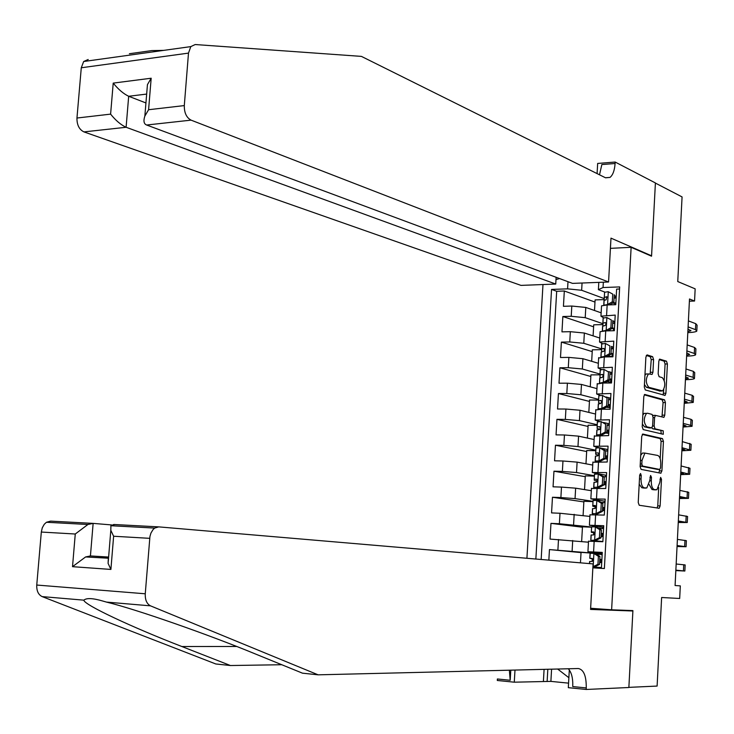 <?xml version="1.0" encoding="UTF-8"?>
<svg xmlns="http://www.w3.org/2000/svg" width="734" height="734" viewBox="0 0 734 734"><rect width="100%" height="100%" fill="white"/><g stroke="black" fill="none" stroke-linecap="round" stroke-linejoin="round"><path stroke-width="1.1" d="M640.543 473.494L639.672 475.146L638.231 502.506L639.213 505.258L659.196 508.258L660.114 505.946L661.49 479.247L660.618 477.375L659.811 482.421L656.921 489.734L654.343 489.587C652.269 488.734 651.251 485.825 651.297 480.853L651.471 477.366L650.581 475.476L649.764 480.577L646.819 487.954L644.168 487.816C642.048 486.945 641.002 484 641.048 478.972L641.232 475.439L640.543 473.494M555.996 279.571L559.556 278.562M653.59 359.55L652.636 356.687L647.122 354.907L645.883 357.082L644.305 387.075L645.278 389.938L665.087 395.397L665.903 393.259L667.408 363.981L666.481 361.165L659.618 359.119L658.82 361.229L658.159 373.863L659.104 376.698L662.325 377.671C665.481 381.726 665.582 386.139 662.637 390.901L648.847 387.341C645.599 383.295 645.48 378.827 648.471 373.936L652.104 374.404L652.93 372.266L653.59 359.55L651.232 359.577L650.278 356.715L646.278 355.43M611.624 609.798L632.91 610.605L628.873 687.363L657.114 686.07L661.628 597.504L679.684 598.476L680.308 585.879L675.087 585.521L689.501 298.986L694.557 301.032L695.162 288.847L677.757 281.553L682.069 196.923L655.398 183.078L651.553 256.203L631.13 247.312L611.624 609.798L590.631 608.266M642.956 434.042L641.718 436.345L640.121 466.604L641.103 469.393L660.719 473.201L661.912 470.898L663.435 441.363L662.499 438.611L642.745 434.042M642.222 426.748L643.801 396.626L644.654 394.433L664.499 399.801L665.426 402.581L664.775 415.16L663.94 417.334L655.425 415.407L654.581 417.6L654.141 426.05L655.086 428.839L663.224 430.812L663.279 434.28L643.195 429.573L642.222 426.748M594.98 302.069L564.318 291.003L563.437 306.307L571.804 306.041L571.217 316.29L585.218 317.666L602.77 323.657M593.604 326.804L562.85 316.519L561.969 331.869L570.336 331.685L569.758 341.961L583.787 343.292L601.421 348.824M592.219 351.614L561.382 342.108L560.492 357.504L568.878 357.394L568.29 367.697L582.337 368.991L600.054 374.074M590.833 376.487L559.904 367.78L559.014 383.212L567.4 383.185L566.813 393.516L580.888 394.764L598.66 399.379M589.448 401.434L558.427 393.525L557.537 409.003L565.932 409.04L565.336 419.408L579.438 420.61L597.265 424.757M588.053 426.445L556.941 419.343L556.051 434.867L564.455 434.987L563.859 445.382L577.979 446.538L595.861 450.208M586.659 451.538L555.454 445.235L554.555 460.805L562.969 460.998L562.372 471.421L576.52 472.54L594.448 475.733M585.255 476.696L553.959 471.2L553.06 486.816L561.482 487.092L560.886 497.551L575.052 498.615L593.035 501.331M583.851 501.918L552.463 497.248L551.564 512.91L559.996 513.259L559.391 523.746L591.622 527.003M582.438 527.223L550.968 523.37L550.06 539.077L588.466 542.197M601.403 568.345L602.275 552.408L587.934 551.72L602.229 553.197M588.521 541.206L602.862 541.729L603.733 525.727L589.402 525.241L603.651 527.177M589.98 514.809L604.311 515.075L605.183 499.12L590.861 498.836L605.064 501.23M591.43 488.486L605.761 488.495L606.623 472.595L592.32 472.512L606.477 475.366M592.889 462.246L607.201 462.007L608.064 446.144L593.769 446.263L599.247 447.768M594.329 436.079L608.642 435.592L609.504 419.775L595.219 420.096L599.66 421.573M595.779 409.994L601.421 409.214L610.073 409.251L610.936 393.488L596.659 394.002L600.43 395.498M597.21 383.983L602.862 383.029L611.505 382.992L612.367 367.275L598.1 367.991L601.403 369.514M598.65 358.054L604.302 356.926L612.936 356.816L613.789 341.145L599.531 342.044L602.495 343.631M600.073 332.19L600.1 331.695L605.724 330.896L614.358 330.713L615.211 315.088L600.962 316.189L603.678 317.831M614.165 321.483L614.064 323.4M571.804 306.041L585.796 307.436L601.146 312.84M612.78 346.916L612.679 348.788M570.336 331.685L584.356 333.034L599.751 338.035M611.394 372.432L611.294 374.239M568.878 357.394L582.915 358.706L598.357 363.293M609.991 398.021L609.899 399.773M567.4 383.185L581.475 384.442L596.953 388.635M608.596 423.683L608.504 425.371M565.932 409.04L580.016 410.26L595.549 414.04M607.192 449.428L607.101 451.052M564.455 434.987L578.566 436.161L594.145 439.528M605.789 475.237L605.697 476.806M562.969 460.998L577.107 462.126L592.733 465.081M604.376 501.129L604.293 502.634M561.482 487.092L575.639 488.174L591.31 490.707M597.971 527.792L602.889 528.397L597.999 527.81M602.953 527.095L602.889 528.397M559.996 513.259L589.888 516.415M610.422 248.358L631.13 247.312M542.986 284.535L526.92 558.271M564.318 291.003L556.684 291.279L551.546 289.435L535.857 559.033M551.546 289.435L567.584 288.847L567.997 281.7M603.339 282.195L603.045 287.535L619.67 286.921L604.376 568.529L592.861 567.841M614.844 321.712L612.807 321.006M613.459 347.136L611.413 346.485M612.073 372.633L608.669 371.643M610.679 398.204L605.972 396.966M609.284 423.848L603.55 422.49M607.88 449.566L601.311 448.199M581.025 552.601L549.454 549.573L601.495 553.84L581.044 552.363L580.456 562.84M601.541 553.133L601.495 553.84M619.56 288.994L616.624 289.104L615.771 304.683L607.156 304.949L601.531 305.858L601.504 306.408M550.968 523.37L559.391 523.746M552.463 497.248L560.886 497.551M553.959 471.2L562.372 471.421M555.454 445.235L563.859 445.382M556.941 419.343L565.336 419.408M558.427 393.525L566.813 393.516M559.904 367.78L568.29 367.697M561.382 342.108L569.758 341.961M562.85 316.519L571.217 316.29M556.684 291.279L541.16 559.491M549.454 549.573L548.849 560.143M582.062 283.021L581.649 290.279L604.192 298.573M615.551 296.114L615.441 298.096M689.391 301.188L694.557 301.032M616.23 296.362L614.193 295.6M604.926 292.123L598.394 289.664L598.797 282.37M613.441 330.731L613.551 328.74M612.028 356.641L612.165 354.082M610.633 382.12L610.78 379.506M609.238 407.673L609.385 404.994M607.844 433.299L607.991 430.555M606.44 459.007L606.596 456.19M605.036 484.779L605.192 481.908M603.623 510.635L603.788 507.689M602.21 536.563L602.375 533.554M600.485 568.29L600.522 567.547M600.797 562.565L600.962 559.491M601.238 554.491L601.274 553.831M614.853 304.711L614.927 303.472M592.099 561.482L592.246 558.822M593.567 534.948L593.687 532.774M591.613 527.205L582.466 526.792L581.649 541.463M593.017 501.625L583.888 501.294L583.09 515.497M595.017 508.497L595.109 506.799M594.43 476.118L585.301 475.861L584.539 489.615M596.476 482.119L596.54 480.908M595.834 450.685L586.714 450.511L585.971 463.805M597.916 455.823L597.962 455.08M597.228 425.325L588.117 425.234L587.402 438.07M598.623 400.039L589.521 400.021L588.833 412.407M599.926 374.817L590.925 374.881L590.255 386.818M601.357 349.678L592.32 349.815L591.677 361.312M602.779 324.602L593.714 324.823L593.1 335.869M603.045 287.535L598.394 289.664M581.649 290.279L567.584 288.847M604.183 299.6L595.1 299.903L594.512 310.51M639.195 484.22L641.8 487.743L644.168 487.816M643.892 488.046L641.8 487.743M649.113 484.477L651.994 489.514L654.343 489.587M654.031 489.807L651.994 489.514M657.068 508.02L657.765 505.864L658.71 487.532M660.196 458.787L661.095 441.327L660.16 438.583L642.259 434.409M658.967 472.861L659.646 469.448M641.828 464.09L642.516 466.044L659.728 469.457L660.563 467.842L660.756 464.209C660.802 459.3 659.793 456.374 657.747 455.447L644.902 453.089L642.021 460.374L641.828 464.09L640.259 464.053M657.49 469.402L640.158 465.989L642.516 466.044M640.718 455.328L642.525 453.043L644.553 453.089M644.269 394.828L662.16 399.801L664.499 399.801M661.967 416.958L663.086 402.581L662.16 399.801M653.636 415.398L652.893 415.527M651.957 427.738L652.737 428.812L663.224 430.812M661.261 433.886L660.884 430.785M647.544 413.233L646.544 413.37C643.452 418.316 643.544 422.802 646.837 426.83L651.755 427.894L652.618 425.683L653.058 417.215L652.104 414.416L647.544 413.233M645.736 413.361L644.177 413.352L642.837 414.967M642.369 423.949L644.461 426.812L646.837 426.83M649.26 427.922L644.461 426.812M650.15 373.982L651.232 359.577M644.92 375.34L646.113 373.955L647.599 373.945M644.434 384.561L646.48 387.35L648.847 387.341M659.994 391.029L646.48 387.35M664.242 380.249L665.077 364L664.151 361.192L659.205 359.596M663.132 394.993L663.756 389.635M597.953 564.299L599.513 564.437L594.751 566.758L593.054 566.685L597.953 564.299L598.384 556.308L593.788 553.39L590.072 553.262L589.797 558.299L592.742 558.868M593.788 553.39L595.357 553.546L599.953 556.455L598.384 556.308M596.219 554.097L602.155 554.565M594.632 566.813L592.916 566.721M592.907 567.006L601.449 567.611M592.907 566.905L601.449 567.575M599.513 564.437L599.953 556.455M675.84 570.584L684.859 571.024L675.858 570.171M684.859 570.969L685.161 564.941L676.17 564.006M599.788 559.409L601.889 559.556M601.889 559.51L599.788 559.354M599.623 562.483L601.715 562.629M589.503 563.611L589.622 561.473L592.182 561.446L593.081 559.941L592.246 558.446L589.797 558.299M675.849 570.327L678.794 570.63L675.84 570.511M568.878 677.711L557.638 669.032M318.134 674.83L578.337 668.527C583.75 669.591 586.383 676.06 586.255 687.932L586.172 689.474L628.864 687.501L632.891 611L590.576 609.422L593.072 563.914L158.718 526.874L154.681 528.076L153.067 529.553L150.947 533.058L149.938 536.499L145.259 593.788C145.048 599.88 146.791 603.899 150.498 605.844L318.134 674.83L302.472 673.17L255.221 653.902C209.64 635.038 136.469 609.293 106.485 602.091L102.971 601.091C92.915 598.137 86.539 597.825 83.841 600.155C83.878 604.834 133.487 627.854 181.867 646.526L230.439 665.527L281.773 664.729M111.651 524.938L93.135 523.388L90.429 555.941L108.614 557.152M632.891 611L621.56 610.174M230.439 665.527L215.805 663.976L42.159 596.604C38.333 594.724 36.535 590.87 36.755 585.044L145.259 593.788M149.699 538.334L113.623 536.242L110.898 569.428L72.519 566.676L75.263 534.013L41.315 532.049L36.755 585.044M551.583 669.179L550.885 681.381L568.575 683.143M550.885 681.381L514.277 682.189L497.294 680.473L497.386 678.978L510.194 680.271L510.791 670.16M586.172 689.474L568.318 687.666L569.309 669.949M514.993 670.059L514.277 682.189M41.315 532.049L42.278 527.801L44.288 524.25L46.453 522.269L50.618 521.131L92.787 523.37M568.29 668.775C571.557 672.344 573.043 678.271 572.749 686.574L586.255 687.932M509.368 670.197L510.194 680.271M543.417 681.143L544.087 669.353M547.821 669.27L547.124 681.519M108.614 557.051L90.429 555.941L85.603 556.95L108.522 558.225M113.623 536.242L110.816 530.315L110.907 525.727L113.871 524.489L158.379 526.856M110.898 569.428L108.1 563.391L108.32 558.482M72.519 566.676L85.603 556.95M75.263 534.013L87.915 524.489L93.135 523.388M129.395 53.729L151.764 50.6L163.737 50.371M608.569 281.994L191.06 120.137L146.644 125.019L572.538 283.388L608.569 281.994L610.982 238.137L651.572 255.817L655.407 182.95L615.165 162.049L597.659 163.443L597.091 173.6M650.755 255.863L651.572 255.817M556.124 277.287L555.739 284.049L520.984 285.388L83.942 131.9C79.199 129.551 76.868 124.927 76.96 118.027L81.281 67.767L83.667 61.518L190.803 46.609L195.189 44.535L361.403 56.39L605.559 177.811L610.009 177.408C612.908 175.022 614.597 170.389 615.083 163.508L615.165 162.049M76.96 118.027L110.605 114.128L113.219 83.107L151.176 78.226L148.589 109.724L184.298 105.586L188.491 53.114L81.281 67.767M555.739 284.049L126.101 127.276L83.942 131.9M83.667 61.518L88.199 59.491M190.803 46.609L188.491 53.114M184.298 105.586C184.216 112.788 186.464 117.642 191.06 120.137M599.513 174.802L601.843 164.554L615.083 163.508M145.938 102.953L128.679 96.273L126.101 127.276C120.89 124.881 115.724 120.504 110.605 114.128M113.219 83.107C118.33 89.401 123.486 93.787 128.679 96.273L146.662 94.071M151.176 78.226L147.442 84.63L146.883 91.411M148.589 109.724L144.855 116.073C143.249 120.954 143.846 123.936 146.644 125.019M599.403 537.701L600.962 537.875L596.081 540.297L594.512 540.123L599.403 537.701L599.843 529.737L595.246 526.874L591.531 526.838L591.375 532.37L594.467 532.866M595.246 526.874L596.926 527.14L601.403 529.93L599.843 529.737M598.54 528.141L603.577 528.59M596.081 540.297L594.338 540.683L602.871 541.564M594.512 540.123L590.934 540.472L602.862 541.655M600.962 537.875L601.403 529.93M677.051 546.5L686.07 546.738L677.097 545.546M686.079 546.619L686.373 540.674L677.409 539.398M601.201 533.462L603.302 533.627M603.302 533.517L601.21 533.352M601.045 536.462L603.137 536.637M590.806 540.041L591.081 535.022L593.641 534.912L594.54 533.434L593.742 531.939L591.255 531.856M677.078 545.903L680.014 546.353L677.06 546.316M600.852 511.185L602.412 511.405L597.531 513.855L595.971 513.635L600.852 511.185L601.293 503.24L596.696 500.423L592.98 500.496L592.815 506.267L595.99 506.919M596.696 500.423L598.256 500.661L602.843 503.478L601.293 503.24M600.926 502.304L604.981 502.689M597.531 513.855L595.696 513.864L596.311 514.745M595.971 513.635L592.356 513.616L592.375 514.351L593.329 514.635M602.412 511.405L602.843 503.478M678.253 522.48L687.272 522.516L678.335 520.984M687.281 522.324L687.574 516.479L678.638 514.846M602.614 507.598L604.706 507.772M604.715 507.607L602.623 507.423M602.458 510.525L604.55 510.708M592.255 513.662L592.531 508.653L595.091 508.46L595.99 506.992L595.228 505.515L592.705 505.497M678.308 521.544L681.225 522.131L678.271 522.195M602.302 484.743L603.853 485.009L598.981 487.495L597.421 487.229L602.302 484.743L602.733 476.825L598.146 474.063L594.43 474.228L594.256 480.238L597.375 481.036M598.146 474.063L599.706 474.338L604.284 477.1L602.733 476.825M603.385 476.559L606.394 476.871M598.981 487.495L597.192 487.523L597.192 488.229L597.265 487.514M597.421 487.229L593.815 487.293L593.797 488.165M603.853 485.009L604.284 477.1M679.464 498.524L688.474 498.368L679.565 496.487M688.492 498.111L688.776 492.34L679.877 490.376M604.027 481.798L606.11 481.981M606.128 481.77L604.036 481.568M603.871 484.66L605.954 484.862M593.705 487.348L593.98 482.366L596.54 482.091L597.439 480.642L596.705 479.155L594.155 479.21M679.528 497.248L682.436 497.982L679.482 498.138M603.743 458.383L605.293 458.686L600.421 461.209L598.871 460.906L603.743 458.383L604.174 450.483L599.595 447.777L595.88 448.034L595.687 454.282L598.614 455.199M599.595 447.777L601.256 448.162L605.715 450.804L604.174 450.483M605.715 450.896L607.798 451.116M600.421 461.209L598.632 461.282L598.605 461.805M598.871 460.906L595.256 461.044L595.201 461.796M605.293 458.686L605.715 450.804M680.666 474.641L689.676 474.283L680.794 472.054M689.694 473.953L689.978 468.274L681.097 465.962M605.431 456.08L607.513 456.282M607.532 456.007L605.449 455.786M604.99 458.842L607.357 459.099M595.155 461.126L595.43 456.144L597.981 455.796L598.889 454.355L598.182 452.887L595.604 453.006M680.748 473.026L683.648 473.898L680.693 474.146M605.183 432.097L606.724 432.445L601.862 435.005L600.311 434.656L605.183 432.097L605.614 424.224L601.036 421.564L597.32 421.922L597.109 428.408L599.687 429.399M601.036 421.564L605.614 424.224M607.119 425.206L609.192 425.445M601.862 435.005L600.027 435.473M600.311 434.656L596.705 434.877L596.623 435.51M606.724 432.445L607.146 424.591M681.858 450.814L690.877 450.263L682.024 447.694M690.896 449.869L691.171 444.272L682.326 441.62M606.834 430.436L608.908 430.647M608.926 430.317L606.853 430.087M605.614 433.023L608.761 433.399M596.595 434.968L596.87 430.014L599.421 429.573L600.32 428.161L599.65 426.693L597.045 426.876M681.959 448.859L684.85 449.878L681.895 450.217M606.614 405.893L608.147 406.287L603.293 408.875L601.752 408.489L606.614 405.893L607.046 398.048L602.467 395.433L598.861 395.764L598.531 402.608L600.632 403.526L601.761 402.03L601.118 400.571L598.485 400.828M602.467 395.433L607.046 398.048M608.514 399.59L610.587 399.846M603.293 408.875L601.458 409.214M601.752 408.489L598.146 408.783L598.054 409.288M608.147 406.287L608.578 398.452M683.06 427.05L692.07 426.307L690.694 425.325L683.244 423.408M692.089 425.839L692.364 420.325L690.997 419.307L683.547 417.343M608.229 404.865L610.303 405.085M610.321 404.709L608.247 404.452M606.302 407.269L610.156 407.774M598.036 408.893L598.311 403.948L600.403 403.553M683.171 424.766L686.051 425.931L683.097 426.353M608.046 379.762L609.578 380.203L604.724 382.827L603.183 382.396L608.046 379.762L608.468 371.945L603.899 369.376L600.192 369.927L599.953 376.881L600.807 377.597M603.899 369.376L608.468 371.945M609.908 374.056L611.982 374.322M604.724 382.827L602.917 383.029M603.183 382.396L599.476 383.157M609.578 380.203L610 372.386M684.253 403.351L693.254 402.416L691.896 401.305L684.464 399.177M693.281 401.883L693.557 396.452L692.19 395.305L684.767 393.13M609.624 379.368L611.688 379.597M611.716 379.166L609.642 378.9M607.046 381.57L611.55 382.231M599.476 382.9L599.742 377.973L602.284 377.368L603.192 375.982L602.577 374.523L599.917 374.854M684.382 400.736L687.253 402.039L684.29 402.553M609.468 353.715L610.991 354.192L606.146 356.852L604.614 356.375L609.468 353.715L609.899 345.916L605.33 343.402L601.614 344.044L601.724 351.733M605.33 343.402L609.899 345.916M611.303 348.586L613.367 348.87M606.146 356.852L605.027 356.917M604.614 356.375L600.907 357.1M610.991 354.192L611.422 346.402M685.437 379.717C690.437 379.597 693.437 379.221 694.447 378.588L693.089 377.349L685.675 375.019M694.474 377.992L694.74 372.643L693.391 371.367L685.978 368.991M611.009 353.944L613.074 354.192M613.101 353.705L611.037 353.421M607.844 355.917L612.936 356.752M600.898 356.981L601.174 352.063L603.926 351.247L604.632 349.714L603.44 348.402L601.348 348.962M685.584 376.771L688.446 378.212L685.483 378.817M607.312 330.869L606.045 330.438L610.89 327.74L611.312 319.96L606.752 317.501L603.146 318.061L602.889 325.96M606.752 317.501L611.312 319.96M612.688 323.189L614.753 323.492M606.045 330.438L602.33 331.117L602.596 326.235L605.137 325.474L606.045 324.107L605.477 322.676L602.77 323.134M610.89 327.74L612.413 328.254L612.835 320.492M612.413 328.254L607.743 330.86M686.629 356.137C691.621 355.981 694.621 355.54 695.63 354.825L694.281 353.458L686.886 350.925M695.658 354.164L695.924 348.898L694.575 347.494L687.189 344.907M611.927 328.529L614.459 328.85M614.486 328.309L612.422 328.006M608.697 330.328L610.743 330.786M686.785 352.88L689.639 354.458L686.675 355.146M608.385 304.913L607.468 304.573L612.303 301.839L612.734 294.086L608.174 291.673L604.568 292.316L604.192 300.234M608.174 291.673L612.734 294.086M614.074 297.866L616.129 298.188M607.468 304.573L603.834 305.206M612.303 301.839L613.826 302.399L614.248 294.655M613.826 302.399L609.431 304.876M687.804 332.63C692.795 332.419 695.795 331.915 696.805 331.135L695.465 329.63L688.097 326.896M696.841 330.392L697.098 325.217L695.768 323.685L688.4 320.896M612.532 303.124L615.835 303.582M615.863 302.995L613.45 302.61M603.761 305.216L604.018 300.472L606.119 299.784L606.926 296.857L604.192 297.389M687.987 329.043L690.822 330.759L687.859 331.539M585.796 307.436L585.218 317.666M584.356 333.034L583.787 343.292M582.915 358.706L582.337 368.991M581.475 384.442L580.888 394.764M580.016 410.26L579.438 420.61M578.566 436.161L577.979 446.538M577.107 462.126L576.52 472.54M575.639 488.174L575.052 498.615M574.171 514.295L573.584 524.764M572.704 540.499L572.116 550.995M594.164 541.288L593.577 551.94M607.156 304.949L606.587 315.317M605.724 330.896L605.155 341.301M604.302 356.926L603.724 367.358M602.862 383.029L602.284 393.497M601.421 409.214L600.843 419.701M599.981 435.473L599.403 445.997M598.531 461.805L597.953 472.366M597.081 488.22L596.494 498.808M595.623 514.717L595.035 525.333M558.491 539.499L557.895 550.023M639.47 478.926L641.048 478.972M643.461 488.027L645.828 488.101M649.939 477.32L651.471 477.366M649.755 480.807L651.297 480.853M653.609 489.798L655.967 489.872M659.976 479.201L661.49 479.247M657.765 505.864L660.114 505.946M639.663 475.403L641.232 475.439M660.16 438.583L662.499 438.611M661.095 441.327L663.435 441.363M659.572 470.843L661.912 470.898M657.38 469.393L659.728 469.457M640.452 460.337L642.021 460.374M663.086 402.581L665.426 402.581M662.444 415.141L664.775 415.16M653.434 415.343L655.554 415.361M653.04 417.591L654.581 417.6M652.59 426.041L654.141 426.05M652.737 428.812L655.086 428.839M649.039 427.922L651.407 427.94M650.572 372.285L652.93 372.266M659.297 391.029L661.637 391.02M664.151 361.192L666.481 361.165M665.077 364L667.408 363.981M663.573 393.259L665.903 393.259M650.278 356.715L652.636 356.687M593.182 566.62L593.898 553.464M683.437 570.823L683.739 564.712M181.867 646.526L236.651 646.471M150.498 605.844L106.485 602.091M83.841 600.155L42.159 596.604M113.761 525.874L113.871 524.489M594.641 540.059L595.357 526.939M684.657 546.408L684.96 540.316M596.091 513.58L596.815 500.496M685.868 522.058L686.171 515.984M595.815 513.837L595.779 514.552M597.549 487.174L598.265 474.127M687.079 497.78L687.382 491.716M598.99 460.842L599.706 447.841M688.29 473.558L688.593 467.512M598.705 461.264L598.678 461.814M600.43 434.592L601.146 421.628M689.492 449.41L689.795 443.382M599.595 426.656L599.137 426.555M601.871 408.425L602.586 395.498M690.694 425.325L690.997 419.307M601.1 400.562L600.577 400.425M603.302 382.331L604.018 369.441M691.896 401.305L692.19 395.305M602.605 374.542L602.008 374.377M604.733 356.311L605.44 343.466M693.089 377.349L693.391 371.367M604.1 348.613L603.44 348.402M606.165 330.373L606.862 317.556M694.281 353.458L694.575 347.494M605.587 322.749L604.871 322.51M607.587 304.509L608.284 291.728M695.465 329.63L695.768 323.685M607.064 296.976L606.293 296.683M588.521 541.123L587.934 551.72M589.989 514.672L589.402 525.241M591.448 488.303L590.861 498.836M592.898 462.007L592.32 472.512M594.347 435.785L593.769 446.263M595.797 409.645L595.219 420.096M597.237 383.588L596.659 394.002M598.669 357.605L598.1 367.991M600.1 331.695L599.531 342.044M601.531 305.858L600.962 316.189M658.453 508.231L659.196 508.258M660.407 473.146L661.031 473.155M642.525 453.043L644.902 453.089M663.398 417.325L663.94 417.334M653.076 415.398L655.425 415.407M644.177 413.352L646.544 413.37M651.563 374.413L652.104 374.404M646.113 373.955L648.471 373.936M664.564 395.397L665.087 395.397M590.173 553.252L589.897 558.28M589.723 561.464L589.604 563.62M154.681 528.076L110.907 525.727M108.1 563.391L110.816 530.315M87.915 524.489L46.453 522.269M605.431 177.747L610.009 177.408M144.855 116.073L147.442 84.63M591.632 526.81L591.356 531.829M591.182 534.994L590.907 540.022M593.081 500.441L592.806 505.451M592.632 508.607L592.356 513.616M594.54 474.155L594.265 479.146M594.09 482.302L593.815 487.293M595.98 447.951L595.705 452.924M595.531 456.062L595.256 461.044M597.421 421.821L597.146 426.775M596.981 429.913L596.705 434.877M598.861 395.764L598.586 400.709M598.412 403.838L598.146 408.783M600.293 369.789L600.017 374.716M599.852 377.836L599.577 382.763M601.724 343.888L601.449 348.806M601.284 351.907L601.008 356.825M603.146 318.061L602.88 322.96M602.706 326.061L602.44 330.961M604.568 292.316L604.302 297.197M604.128 300.289L603.862 305.179M690.822 330.759L690.85 330.263"/></g></svg>
